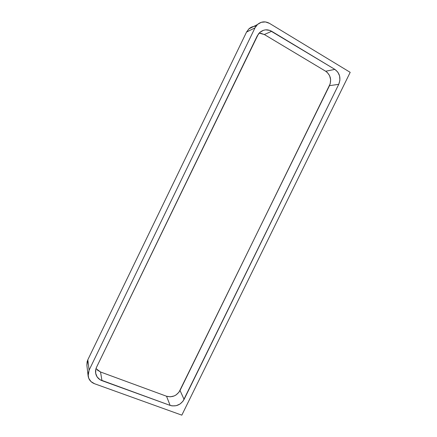 <?xml version="1.0" encoding="UTF-8"?>
<svg xmlns="http://www.w3.org/2000/svg" width="437" height="437" viewBox="0 0 437 437"><rect width="100%" height="100%" fill="white"/><g stroke="black" fill="none" stroke-linecap="round" stroke-linejoin="round"><path stroke-width="0.66" d="M181.825 415.15L94.534 383.73L181.825 415.15L350.19 72.34L181.825 415.15M89.093 370.177L255 27.864L246.55 32.054L87.826 359.793L89.093 370.177L88.045 374.241L88.711 378.245L90.994 381.577L94.534 383.73C90.891 382.288 88.749 379.704 88.116 375.973L89.093 370.177L87.826 359.793L87.121 361.705L86.892 365.359L87.826 359.793L246.55 32.054L255 27.864L89.093 370.177M269.443 23.341L350.19 72.34L269.443 23.341L265.456 21.932L261.304 22.292L257.628 24.374L255 27.864L257.42 24.565C261.151 21.44 265.161 21.036 269.443 23.341M252.597 26.717L249.068 28.716L246.55 32.054L248.872 28.897C250.904 27.061 253.247 26.198 255.913 26.302M97.134 369.893L100.526 371.991L101.979 380.66L100.526 371.991L166.519 396.233L170.146 405.405L101.979 380.66C98.533 379.3 96.43 376.869 95.687 373.362C95.321 371.248 95.627 369.167 96.599 367.124L258.425 33.944L259.895 32.349L263.56 30.262L265.603 29.853L269.738 30.372L334.862 69.385L337.823 72.132L339.593 75.934L339.91 80.211L338.741 84.325L183.01 401.182L179.962 404.056L176.122 405.711L172.063 405.891L170.146 405.405L100.095 379.753L97.151 376.962L95.659 373.225L95.861 369.118L96.599 367.124L257.273 35.829L259.922 32.327C263.609 29.399 267.52 29.05 271.667 31.284L334.862 69.385L325.68 71.242L264.325 34.518L271.667 31.284L264.325 34.518L260.474 33.185M96.009 368.604L100.526 371.991L166.519 396.233L170.332 396.818L174.232 395.927L176.029 394.966L178.979 392.191L329.482 85.674L338.741 84.325L184.086 399.418L180.022 390.481L330.219 83.746L330.629 79.61L329.585 75.628L327.242 72.405L325.68 71.242L264.325 34.518L259.119 33.114M166.519 396.233C172.287 397.703 176.788 395.785 180.022 390.481L184.086 399.418C180.749 404.902 176.1 406.896 170.146 405.405L166.519 396.233M329.482 85.674C331.776 79.681 330.509 74.874 325.68 71.242L334.862 69.385C339.828 73.148 341.122 78.13 338.741 84.325L329.482 85.674M257.42 24.565L248.872 28.897M88.077 375.629L86.892 365.354M95.594 372.75L95.687 373.362"/></g></svg>
